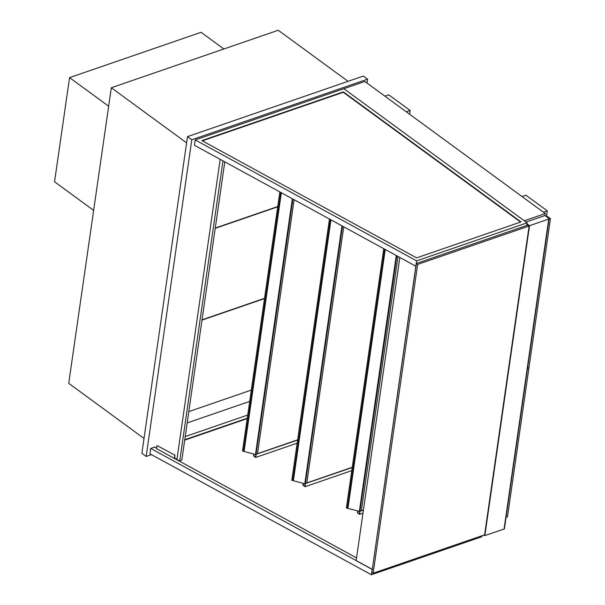 <?xml version="1.0" encoding="UTF-8"?>
<svg xmlns="http://www.w3.org/2000/svg" width="605" height="605" viewBox="0 0 605 605"><rect width="100%" height="100%" fill="white"/><g stroke="black" fill="none" stroke-linecap="round" stroke-linejoin="round"><path stroke-width="0.91" d="M545.286 213.557L364.853 81.478L195.181 139.914L416.618 260.861L527.076 222.821L343.859 88.708L524.293 220.787L545.286 213.557L544.976 215.743M367.023 83.067L367.583 79.202L363.31 76.071L187.512 136.617L141.88 453.319L146.153 456.45L151.454 454.627M187.512 136.617L191.793 139.747L146.153 456.45M367.583 79.202L191.793 139.747M249.676 401.395L187.172 422.925M348.041 81.327L278.255 30.25L111.32 87.748L186.612 142.863M144.02 438.451L68.72 383.336L111.32 87.748M255.567 456.994L253.858 455.746L254.1 454.09L253.858 455.746L255.567 456.994L255.953 454.363L255.567 456.994M297.652 439.827L257.541 453.644M297.615 440.069L256.096 454.272M297.168 443.17L255.741 457.433L256.187 454.34M253.873 454.03L253.608 455.867L255.741 457.433M526.032 222.058L544.243 215.788A0.998 0.522 -171.8 0 1 545.642 215.993L548.848 218.345A0.998 0.522 -171.8 0 1 549.083 218.745A0.998 0.522 -171.8 0 1 548.735 219.071L529.511 225.695L484.847 535.637L504.071 529.02A0.998 0.522 8.2 0 0 504.419 528.694L549.083 218.745M526.932 223.805L529.511 225.695M526.849 224.364L529.11 226.02L484.605 534.843L373.149 573.23L417.654 264.408L416.369 263.47L371.871 572.292L373.149 573.23M484.03 535.039L484.847 535.637M93.646 210.389L54.556 181.772L69.56 77.614L201.087 32.307L223.865 48.982M108.658 106.23L69.56 77.614M506.06 517.305L507.489 516.814L528.944 367.893L527.522 368.385M549.022 219.184L550.444 218.692L546.58 215.864M527.56 368.105L528.989 367.613L550.444 218.692M522.055 196.549L525.919 195.211L547.298 210.865L543.434 212.196M546.474 216.598L547.298 210.865M384.909 96.157L388.773 94.826L410.152 110.473L406.288 111.804M409.608 114.239L410.152 110.473M184.691 440.145L247.195 418.622M356.534 557.893L157.421 449.137M184.752 439.729L247.256 418.199M481.981 535.75L481.845 536.711L371.387 574.75L149.949 453.803L150.721 448.456L372.294 569.358L415.847 266.208L194.409 145.268L195.181 139.914M247.71 415.053L185.206 436.576M154.661 447.103L150.721 448.456M371.387 574.75L372.158 569.403L356.141 560.654L399.829 257.458L415.847 266.208L416.618 260.861M202.335 140.844L343.285 92.3L520.572 222.065M343.345 91.877L521.003 221.914L416.603 257.874L201.881 140.602L343.345 91.877L343.285 92.3M527.076 222.821L526.69 225.476M220.182 159.342L176.925 459.49L179.73 461.018L181.848 459.891L224.795 161.86M179.73 461.018L222.98 160.869M175.004 455.172L156.975 445.56L175.004 455.172L174.595 457.985L176.963 459.278M174.792 455.285L174.346 458.386L174.837 458.121M174.346 458.386L156.529 448.653L156.975 445.56M199.824 148.217L217.815 158.049M156.604 448.161L154.237 446.868M527.825 225.083L416.369 263.47M529.11 226.02L417.654 264.408M292.835 199.022L256.036 454.385L255.575 454.249M292.88 199.045L256.036 454.385M294.128 199.726L257.526 453.742L256.104 454.234M292.351 198.758L255.491 454.506L242.522 451.035L279.873 191.944M292.389 198.78L255.491 454.506M342.445 226.119L305.328 483.667L304.867 483.531M342.483 226.141L305.328 483.667M343.738 226.822L306.818 483.024L305.396 483.508M341.961 225.854L304.791 483.781L291.814 480.31L329.483 219.04M341.999 225.877L304.791 483.781M398.022 256.475L361.389 510.711L359.967 511.195M396.774 255.786L359.952 511.278L359.438 511.217M396.283 255.522L359.415 511.391L346.385 508.003L383.767 248.685L346.385 508.003M396.245 255.499L359.355 511.475M396.729 255.764L359.899 511.354M215.251 228.055L277.755 206.532M277.71 206.812L215.214 228.342M202.032 319.833L264.529 298.303M264.491 298.59L201.987 320.113M188.805 411.604L251.302 390.081M305.245 483.637L304.867 486.276L303.15 485.021L303.392 483.372L303.15 485.021L304.867 486.276L305.245 483.637M352.254 467.279L306.833 482.919M352.216 467.521L305.396 483.546M351.77 470.614L305.041 486.715L305.487 483.614M303.166 483.304L302.901 485.149L305.041 486.715M359.809 511.331L359.43 513.963L357.721 512.715L357.956 511.059L357.721 512.715L359.43 513.963L359.809 511.331M363.454 509.902L361.404 510.612M363.416 510.144L359.96 511.24M362.97 513.244L359.604 514.401L360.051 511.308M357.736 510.991L357.464 512.836L359.604 514.401M548.735 219.071L504.071 529.02M280.78 192.435L243.482 451.247L280.78 192.435M281.355 192.753L244.118 451.148M330.39 219.532L292.782 480.521L330.39 219.532M330.965 219.842L293.41 480.423M385.249 249.494L347.981 508.117M384.674 249.184L347.346 508.208L384.674 249.184M279.858 191.936L242.522 451.035M329.468 219.033L291.814 480.31"/></g></svg>
